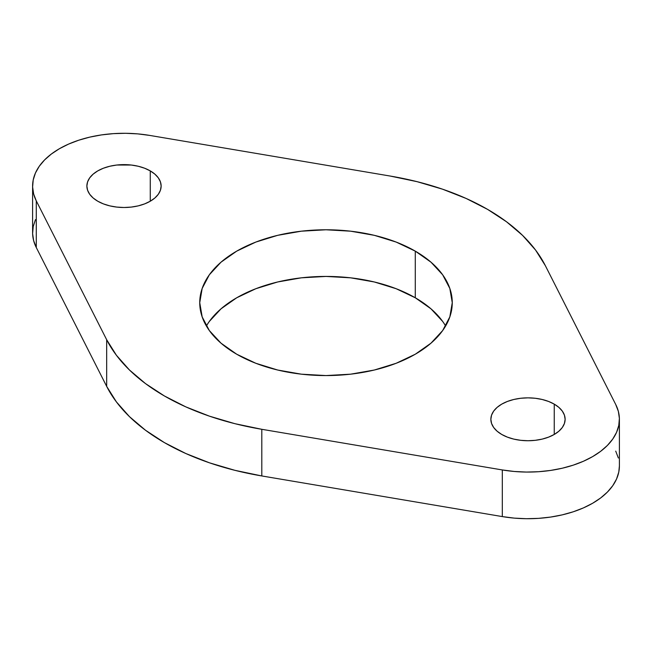 <?xml version="1.0" encoding="UTF-8"?>
<svg xmlns="http://www.w3.org/2000/svg" width="652" height="652" viewBox="0 0 652 652"><rect width="100%" height="100%" fill="white"/><g stroke="black" fill="none" stroke-linecap="round" stroke-linejoin="round"><path stroke-width="0.98" d="M97.751 201.215A37.131 21.443 180 0 1 86.871 186.056A37.131 21.443 180 0 1 109.797 166.252A37.131 21.443 180 0 1 150.27 170.897L150.27 201.215L144.638 203.889L138.224 205.869L131.256 207.083L124.01 207.499L116.765 207.083L109.797 205.869L103.383 203.889L97.751 201.215L93.13 197.972L89.699 194.263L87.588 190.237L86.871 186.056L87.588 181.875L89.699 177.857L93.13 174.149L97.751 170.897L103.383 168.232L109.797 166.252L116.765 165.029L131.256 165.029L138.224 166.252L144.638 168.232L150.27 170.897L154.891 174.149L158.322 177.857L160.433 181.875L161.142 186.056L160.433 190.237L158.322 194.263L154.891 197.972L150.27 201.215L150.27 170.897A37.131 21.443 180 0 1 161.142 186.056A37.131 21.443 180 0 1 138.224 205.869A37.131 21.443 180 0 1 97.751 201.215M501.73 434.452A37.131 21.443 180 0 1 490.858 419.293A37.131 21.443 180 0 1 513.776 399.489A37.131 21.443 180 0 1 554.249 404.134L554.249 434.452L548.617 437.117L542.203 439.106L535.235 440.32L527.99 440.736L520.744 440.32L513.776 439.106L507.362 437.117L501.73 434.452L497.109 431.208L493.678 427.5L491.567 423.474L490.858 419.293L491.567 415.112L493.678 411.086L497.109 407.386L501.73 404.134L507.362 401.469L513.776 399.489L520.744 398.266L527.99 397.85L535.235 398.266L542.203 399.489L548.617 401.469L554.249 404.134L558.87 407.386L562.301 411.086L564.412 415.112L565.129 419.293L564.412 423.474L562.301 427.5L558.87 431.208L554.249 434.452L554.249 404.134A37.131 21.443 180 0 1 565.129 419.293A37.131 21.443 180 0 1 542.203 439.106A37.131 21.443 180 0 1 501.73 434.452M209.349 321.428L221.02 308.828L236.717 297.777L255.853 288.714L277.679 281.974L301.371 277.825L326 276.432L350.629 277.825L374.321 281.974L396.147 288.714L415.283 297.777L415.283 251.134A126.26 72.894 180 0 1 452.26 302.675A126.26 72.894 180 0 1 374.321 370.026A126.26 72.894 180 0 1 236.717 354.223L221.02 343.172L209.349 330.572L202.169 316.896L199.74 302.675L202.169 288.453L209.349 274.777L221.02 262.177L236.717 251.134L255.853 242.063L277.679 235.331L301.371 231.183L326 229.781L350.629 231.183L374.321 235.331L396.147 242.063L415.283 251.134L430.98 262.177L442.651 274.777L449.831 288.453L452.26 302.675L449.831 316.896L442.651 330.572L430.98 343.172L415.283 354.223L396.147 363.286L374.321 370.026L350.629 374.175L326 375.568L301.371 374.175L277.679 370.026L255.853 363.286L236.717 354.223A126.26 72.894 180 0 1 199.74 302.675A126.26 72.894 180 0 1 277.679 235.331A126.26 72.894 180 0 1 415.283 251.134L415.283 297.777A126.26 72.894 0 0 0 206.374 326M35.453 219.634L33.219 226.57L32.616 233.612L33.643 240.645L36.284 247.532L36.284 200.881A91.41 52.771 180 0 1 32.6 186.056A91.41 52.771 180 0 1 149.691 135.412L390.198 176.048A228.526 131.94 180 0 1 487.59 209.382L466.156 198.469L442.529 189.178L417.076 181.672L390.198 176.048L149.691 135.412L137.759 133.88L125.583 133.293L113.383 133.644L101.37 134.931L89.756 137.132L78.762 140.204L68.574 144.1L59.373 148.737L51.329 154.051L44.589 159.936L39.259 166.284L35.453 172.984L33.219 179.919L32.616 186.969L33.643 193.994L36.284 200.881L106.675 339.741L116.406 355.258L129.414 369.953L145.502 383.596L164.41 395.968L185.844 406.889L209.471 416.172L234.924 423.686L261.802 429.301L502.309 469.945L514.241 471.469L526.417 472.064L538.617 471.714L550.63 470.426L562.244 468.226L573.238 465.153L583.426 461.257L592.627 456.612L600.671 451.298L607.411 445.422L612.741 439.073L616.548 432.366L618.781 425.43L619.384 418.388L618.357 411.355L615.716 404.468L545.325 265.617L535.594 250.099L522.586 235.405L506.498 221.762L487.59 209.382A228.526 131.94 180 0 1 545.325 265.617L615.716 404.468A91.41 52.771 180 0 1 619.4 419.293A91.41 52.771 180 0 1 502.309 469.945L502.309 516.588L514.241 518.12L526.417 518.707L538.617 518.356L550.63 517.069L562.244 514.868L573.238 511.796L583.426 507.9L592.627 503.262L600.671 497.949L607.411 492.064L612.741 485.716L616.548 479.016L618.781 472.081L619.4 465.895M32.6 186.056L32.6 232.707A91.41 52.771 0 0 0 36.284 247.532L106.675 386.383L116.406 401.901L129.414 416.595L145.502 430.238L164.41 442.618L185.844 453.531L209.471 462.822L234.924 470.328L261.802 475.952L502.309 516.588L261.802 475.952L261.802 429.301A228.526 131.94 180 0 1 106.675 339.741L106.675 386.383L36.284 247.532L36.284 200.881L106.675 339.741L106.675 386.383A228.526 131.94 0 0 0 261.802 475.952L261.802 429.301L502.309 469.945L502.309 516.588A91.41 52.771 0 0 0 619.4 465.944L619.4 419.293M618.357 458.006L615.716 451.119M445.626 326A126.26 72.894 0 0 0 415.283 297.777L430.98 308.828L442.651 321.428"/></g></svg>
